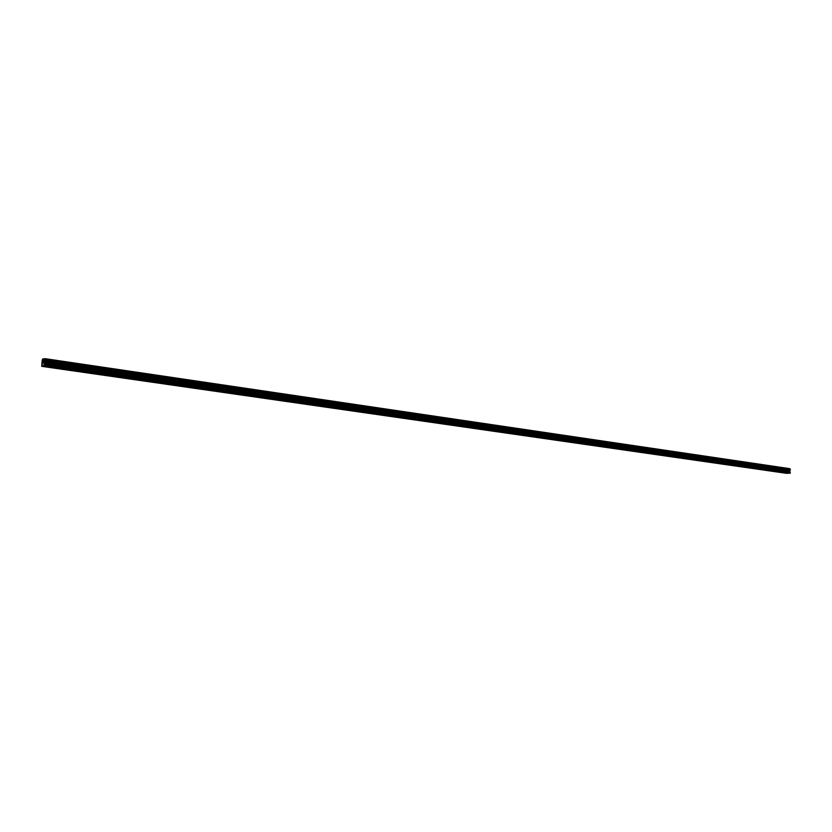 <?xml version="1.0" encoding="UTF-8"?>
<svg xmlns="http://www.w3.org/2000/svg" width="832" height="832" viewBox="0 0 832 832"><rect width="100%" height="100%" fill="white"/><g stroke="black" fill="none" stroke-linecap="round" stroke-linejoin="round"><path stroke-width="0.62" stroke-dasharray="4.16 3.12" d="M48.797 362.014L47.185 362.014L48.797 362.014M47.684 359.622L50.357 359.611L47.684 359.622M76.138 366.018L74.537 366.018L76.138 366.018M74.994 363.646L77.657 363.636L74.994 363.646M102.752 369.907L101.161 369.907L102.752 369.907M101.577 367.567L104.229 367.557L101.577 367.567M128.658 373.703L127.088 373.703L128.658 373.703M127.462 371.384L130.094 371.384L127.462 371.374M153.899 377.395L152.329 377.395L153.899 377.395M152.672 375.097L155.293 375.097L152.672 375.097M178.485 380.994L176.925 380.994L178.485 380.994M177.237 378.716L179.837 378.716L177.237 378.716M202.446 384.498L200.897 384.498L202.446 384.498M201.188 382.252L203.767 382.252L201.188 382.242M225.815 387.91L224.266 387.91L225.815 387.91M224.526 385.694L227.094 385.694L224.526 385.684M248.591 391.248L247.062 391.248L248.591 391.248M247.291 389.043L249.85 389.043L247.291 389.043M270.826 394.503L269.298 394.493L270.826 394.503M269.506 392.319L272.043 392.319L269.506 392.319M292.51 397.675L291.002 397.665L292.51 397.675M291.179 395.512L293.706 395.522L291.179 395.512M313.685 400.764L312.187 400.764L313.685 400.764M312.343 398.632L314.85 398.642L312.343 398.632M334.36 403.79L332.862 403.79L334.36 403.79M332.998 401.679L335.494 401.69L332.998 401.679M354.557 406.744L353.07 406.744L354.557 406.744M353.184 404.654L355.67 404.654L353.184 404.654M374.286 409.635L372.798 409.625L374.286 409.635M372.902 407.555L375.367 407.566L372.902 407.555M393.567 412.454L392.09 412.443L393.567 412.454M392.163 410.405L394.618 410.405L392.163 410.394M412.412 415.21L410.946 415.199L412.412 415.21M410.998 413.171L413.442 413.182L410.998 413.171M430.83 417.903L429.374 417.903L430.83 417.903M429.416 415.886L431.85 415.906L429.416 415.886M448.854 420.545L447.398 420.534L448.854 420.545M447.429 418.548L449.842 418.558L447.429 418.538M466.482 423.124L465.036 423.114L466.482 423.124M465.046 421.138L467.449 421.158L465.046 421.138M483.725 425.641L482.29 425.63L483.725 425.641M482.29 423.686L484.682 423.696L482.29 423.675M500.604 428.116L499.179 428.106L500.604 428.116M499.158 426.171L501.54 426.182L499.158 426.171M517.13 430.529L515.705 430.518L517.13 430.529M515.674 428.605L518.045 428.626L515.674 428.605M533.302 432.9L531.887 432.89L533.302 432.9M531.846 430.986L534.206 431.007L531.846 430.986M549.151 435.219L547.747 435.198L549.151 435.219M547.695 433.326L550.035 433.347L547.695 433.316M564.668 437.486L563.274 437.476L564.668 437.486M563.202 435.614L565.542 435.635L563.202 435.604M579.873 439.712L578.479 439.702L579.873 439.712M578.406 437.85L580.726 437.871L578.406 437.85M594.776 441.886L593.393 441.875L594.776 441.886M593.31 440.045L595.618 440.066L593.31 440.045M609.388 444.028L608.005 444.018L609.388 444.028M607.911 442.198L610.21 442.218L607.911 442.198M623.698 446.118L622.326 446.108L623.698 446.118M622.232 444.309L624.51 444.33L622.232 444.309M637.738 448.178L636.376 448.157L637.738 448.178M636.262 446.378L638.539 446.399L636.262 446.378M651.518 450.195L650.156 450.174L651.518 450.195M650.031 448.406L652.298 448.438L650.031 448.406M665.018 452.171L663.666 452.15L665.018 452.171M663.541 450.403L665.798 450.424L663.541 450.403M663.541 450.393L665.798 450.424L663.541 450.393M678.278 454.106L676.926 454.085L678.278 454.106M676.79 452.358L679.037 452.379L676.79 452.348M691.278 456.009L689.936 455.988L691.278 456.009M689.79 454.272L692.026 454.293L689.79 454.272M704.038 457.87L702.707 457.86L704.038 457.87M702.562 456.154L704.777 456.175L702.562 456.144M716.57 459.711L715.239 459.69L716.57 459.711M715.083 457.995L717.298 458.026L715.083 457.995M728.863 461.51L727.553 461.49L728.863 461.51M727.386 459.815L729.581 459.836L727.386 459.815M727.386 459.805L729.581 459.836L727.386 459.805M740.948 463.278L739.627 463.258L740.948 463.278M739.461 461.594L741.655 461.625L739.461 461.583M752.804 465.005L751.504 464.994L752.804 465.005M751.327 463.341L753.511 463.372L751.327 463.341M764.462 466.71L763.162 466.7L764.462 466.71M762.975 465.057L765.149 465.088L762.975 465.057M775.913 468.385L774.613 468.364L775.913 468.385M774.426 466.742L776.589 466.773L774.426 466.742M787.155 470.038L785.866 470.018L787.155 470.038M785.678 468.406L787.821 468.437L785.678 468.395M787.54 470.028L785.398 469.997L787.54 470.028M787.602 468.541L785.45 468.51L787.602 468.541M776.298 468.385L774.134 468.354L776.298 468.385M776.36 466.887L774.197 466.846L776.36 466.887M764.847 466.71L762.684 466.679L764.847 466.71M764.91 465.192L762.746 465.161L764.91 465.192M753.199 465.005L751.015 464.974L753.199 465.005M753.262 463.476L751.088 463.445L753.262 463.476M741.333 463.268L739.149 463.237L741.333 463.268M741.406 461.729L739.211 461.698L741.406 461.729M729.258 461.5L727.054 461.469L729.258 461.5M729.331 459.94L727.126 459.919L729.331 459.94M716.955 459.701L714.75 459.67L716.955 459.701M717.028 458.13L714.823 458.099L717.028 458.13M704.434 457.87L702.208 457.839L704.434 457.87M704.506 456.279L702.281 456.258L704.506 456.279M691.673 455.998L689.437 455.978L691.673 455.998M691.746 454.397L689.51 454.376L691.746 454.397M678.662 454.095L676.426 454.074L678.662 454.095M678.746 452.483L676.499 452.452L678.746 452.483M665.413 452.161L663.156 452.13L665.413 452.161M665.496 450.528L663.239 450.507L665.496 450.528M651.903 450.185L649.636 450.154L651.903 450.185M651.986 448.531L649.719 448.51L651.986 448.531M638.134 448.167L635.856 448.146L638.134 448.167M638.217 446.503L635.939 446.482L638.217 446.503M624.094 446.108L621.806 446.087L624.094 446.108M624.187 444.434L621.899 444.413L624.187 444.434M609.773 444.018L607.474 443.997L609.773 444.018M609.866 442.322L607.568 442.302L609.866 442.322M595.171 441.875L592.862 441.854L595.171 441.875M595.265 440.17L592.956 440.149L595.265 440.17M580.268 439.702L577.949 439.681L580.268 439.702M580.362 437.975L578.042 437.954L580.362 437.975M565.063 437.476L562.734 437.455L565.063 437.476M565.157 435.729L562.827 435.708L565.157 435.729M549.546 435.198L547.196 435.178L549.546 435.198M549.64 433.441L547.3 433.42L549.64 433.441M533.697 432.879L531.336 432.869L533.697 432.879M533.801 431.101L531.44 431.08L533.801 431.101M517.514 430.518L515.154 430.498L517.514 430.518M517.618 428.719L515.258 428.698L517.618 428.719M500.999 428.095L498.618 428.085L500.999 428.095M501.103 426.275L498.722 426.265L501.103 426.275M484.12 425.63L481.718 425.61L484.12 425.63M484.224 423.79L481.832 423.769L484.224 423.79M466.866 423.103L464.464 423.093L466.866 423.103M466.981 421.242L464.578 421.231L466.981 421.242M449.238 420.524L446.826 420.514L449.238 420.524M449.353 418.642L446.94 418.631L449.353 418.642M431.215 417.882L428.792 417.872L431.215 417.882M431.34 415.99L428.906 415.979L431.34 415.99M412.797 415.189L410.353 415.178L412.797 415.189M412.922 413.265L410.478 413.254L412.922 413.265M393.952 412.433L391.487 412.422L393.952 412.433M394.077 410.488L391.622 410.478L394.077 410.488M374.67 409.614L372.195 409.604L374.67 409.614M374.795 407.649L372.33 407.638L374.795 407.649M354.942 406.723L352.456 406.713L354.942 406.723M355.077 404.737L352.591 404.726L355.077 404.737M334.745 403.77L332.249 403.759L334.745 403.77M334.88 401.762L332.384 401.752L334.88 401.762M314.07 400.743L311.553 400.733L314.07 400.743M314.215 398.705L311.698 398.705L314.215 398.705M292.895 397.644L290.368 397.634L292.895 397.644M293.041 395.585L290.514 395.585L293.041 395.585M271.201 394.472L268.653 394.462L271.201 394.472M271.346 392.392L268.809 392.382L271.346 392.392M248.966 391.217L246.407 391.206L248.966 391.217M249.122 389.106L246.574 389.106L249.122 389.106M226.179 387.878L223.61 387.878L226.179 387.878M226.346 385.746L223.777 385.746L226.346 385.746M202.81 384.457L200.231 384.457L202.81 384.457M202.977 382.304L200.398 382.304L202.977 382.304M178.849 380.952L176.249 380.952L178.849 380.952M179.015 378.768L176.426 378.768L179.015 378.768M154.253 377.354L151.642 377.354L154.253 377.354M154.43 375.138L151.819 375.138L154.43 375.138M129.012 373.662L126.381 373.662L129.012 373.662M129.199 371.415L126.568 371.426L129.199 371.415M103.095 369.866L100.454 369.866L103.095 369.866M103.293 367.598L100.641 367.598L103.293 367.598M76.482 365.976L73.819 365.976L76.482 365.976M76.679 363.667L74.017 363.678L76.679 363.667M49.13 361.972L46.446 361.972L49.13 361.972M49.338 359.642L46.654 359.642L49.338 359.642M788.507 471.453L788.986 470.538L788.507 471.453M789.797 468.655L787.197 468.676L786.531 469.508L787.186 470.808L786.552 473.335M43.992 361.722L43.867 363.158M786.386 473.117L41.6 366.018M787.103 470.662L42.484 362.097M787.062 470.517L42.463 361.868M787.134 468.728L42.713 359.07M42.765 358.977L787.197 468.676L42.754 358.998M786.417 472.326L41.714 364.78M786.5 472.108L41.808 364.426M787.124 471.39L42.422 363.23M787.166 471.297L42.463 363.085M787.186 470.808L42.526 362.326M787.155 470.725L42.515 362.19M786.77 470.101L42.245 361.254M786.698 470.007L42.193 361.119M786.698 469.966L42.193 361.046M786.635 469.882L42.151 360.922M786.583 469.862L42.11 360.89M786.521 469.747L42.068 360.714M786.531 469.508L42.11 360.35M786.614 469.394L42.182 360.152M786.646 469.373L42.214 360.131M786.718 469.279L42.286 359.975M786.729 469.238L42.307 359.902M786.812 469.144L42.38 359.746M48.974 366.87L49.4 362.149M76.305 370.802L76.71 366.142M102.908 374.629L103.303 370.032M128.804 378.362L129.189 373.818M154.034 381.992L154.398 377.499M178.61 385.528L178.963 381.098M202.561 388.97L202.904 384.602M225.919 392.33L226.252 388.014M248.695 395.606L249.018 391.342M270.92 398.798L271.232 394.586M292.604 401.918L292.906 397.758M313.768 404.966L314.059 400.858M334.433 407.94L334.724 403.874M354.63 410.842L354.9 406.827M374.348 413.681L374.618 409.708M393.619 416.458L393.879 412.526M412.464 419.172L412.714 415.282M430.882 421.814L431.132 417.976M448.895 424.414L449.134 420.607M466.523 426.951L466.752 423.186M483.766 429.426L483.985 425.703M500.635 431.86L500.864 428.168M517.161 434.231L517.369 430.591M533.333 436.561L533.541 432.952M549.182 438.838L549.38 435.271M564.699 441.074L564.886 437.538M579.904 443.258L580.091 439.764M594.797 445.401L594.984 441.938M609.409 447.502L609.586 444.07M623.719 449.561L623.896 446.17M637.759 451.589L637.926 448.219M651.529 453.565L651.695 450.237M665.038 455.51L665.194 452.202M678.288 457.413L678.444 454.147M691.288 459.285L691.444 456.05M704.049 461.126L704.194 457.912M716.581 462.925L716.726 459.742M728.874 464.693L729.019 461.542M740.958 466.43L741.094 463.31M752.814 468.146L752.95 465.046M764.462 469.82L764.598 466.742M775.913 471.463L776.038 468.416M787.166 473.086L787.28 470.07M787.758 470.08L787.821 468.593M776.516 468.437L776.578 466.929M765.076 466.762L765.138 465.244M753.438 465.057L753.501 463.528M741.582 463.33L741.645 461.781M729.508 461.562L729.581 460.002M717.215 459.763L717.288 458.193M704.694 457.933L704.766 456.342M691.943 456.061L692.016 454.459M678.954 454.168L679.026 452.546M665.704 452.223L665.787 450.601M652.205 450.247L652.288 448.604M638.446 448.24L638.529 446.576M624.416 446.191L624.51 444.506M610.106 444.09L610.199 442.395M595.514 441.958L595.608 440.253M580.622 439.785L580.715 438.048M565.427 437.559L565.531 435.812M549.921 435.292L550.025 433.524M534.092 432.973L534.196 431.194M517.93 430.612L518.034 428.813M501.426 428.199L501.53 426.379M484.557 425.724L484.671 423.894M467.324 423.207L467.438 421.346M449.717 420.628L449.831 418.756M431.714 417.997L431.829 416.104M413.306 415.303L413.431 413.39M394.482 412.558L394.607 410.613M375.222 409.739L375.357 407.774M355.514 406.858L355.649 404.872M335.338 403.905L335.483 401.898M314.694 400.878L314.839 398.85M293.54 397.79L293.686 395.73M271.877 394.618L272.022 392.538M249.673 391.373L249.829 389.272M226.918 388.045L227.074 385.913M203.58 384.634L203.746 382.47M179.65 381.129L179.816 378.945M155.085 377.541L155.272 375.326M129.886 373.859L130.073 371.613M104.01 370.074L104.208 367.796M77.438 366.184L77.636 363.886M50.128 362.19L50.336 359.861M46.446 361.972L46.654 359.642M73.819 365.976L74.017 363.678M100.454 369.866L100.641 367.598M126.381 373.662L126.568 371.426M151.642 377.354L151.819 375.138M176.249 380.952L176.426 378.768M200.231 384.457L200.398 382.304M223.61 387.878L223.777 385.746M246.407 391.206L246.574 389.106M268.653 394.462L268.809 392.382M290.368 397.634L290.514 395.585M311.553 400.733L311.698 398.705M332.249 403.759L332.384 401.752M352.456 406.713L352.591 404.726M372.195 409.604L372.33 407.638M391.487 412.422L391.622 410.478M410.353 415.178L410.478 413.254M428.792 417.872L428.906 415.979M446.826 420.514L446.94 418.631M464.464 423.093L464.578 421.231M481.718 425.61L481.832 423.769M498.618 428.085L498.722 426.265M515.154 430.498L515.258 428.698M531.336 432.869L531.44 431.08M547.196 435.178L547.3 433.42M562.734 437.455L562.827 435.708M577.949 439.681L578.042 437.954M592.862 441.854L592.956 440.149M607.474 443.997L607.568 442.302M621.806 446.087L621.899 444.413M635.856 448.146L635.939 446.482M649.636 450.154L649.719 448.51M663.156 452.13L663.239 450.507M676.426 454.074L676.499 452.452M689.437 455.978L689.51 454.376M702.208 457.839L702.281 456.258M714.75 459.67L714.823 458.099M727.054 461.469L727.126 459.919M739.149 463.237L739.211 461.698M751.015 464.974L751.088 463.445M762.684 466.679L762.746 465.161M774.134 468.354L774.197 466.846M785.398 469.997L785.45 468.51M785.741 473.023L785.866 470.018M774.488 471.401L774.613 468.364M763.027 469.747L763.162 466.7M751.369 468.073L751.504 464.994M739.492 466.367L739.627 463.258M727.407 464.63L727.553 461.49M715.094 462.852L715.239 459.69M702.562 461.053L702.707 457.86M689.79 459.212L689.936 455.988M676.77 457.34L676.926 454.085M663.51 455.437L663.666 452.15M649.99 453.492L650.156 450.174M636.21 451.506L636.376 448.157M622.159 449.488L622.326 446.108M607.828 447.418L608.005 444.018M593.206 445.318L593.393 441.875M578.292 443.175L578.479 439.702M563.077 440.981L563.274 437.476M547.539 438.745L547.747 435.198M531.69 436.467L531.887 432.89M515.497 434.138L515.705 430.518M498.961 431.756L499.179 428.106M482.061 429.322L482.29 425.63M464.807 426.837L465.036 423.114M447.158 424.299L447.398 420.534M429.125 421.71L429.374 417.903M410.686 419.047L410.946 415.199M391.83 416.343L392.09 412.443M372.538 413.556L372.798 409.625M352.789 410.717L353.07 406.744M332.582 407.815L332.862 403.79M311.896 404.83L312.187 400.764M290.701 401.783L291.002 397.665M268.996 398.653L269.298 394.493M246.74 395.46L247.062 391.248M223.943 392.174L224.266 387.91M200.554 388.804L200.897 384.498M176.571 385.351L176.925 380.994M151.965 381.815L152.329 377.395M126.714 378.175L127.088 373.703M100.776 374.442L101.161 369.907M74.142 370.604L74.537 366.018M46.779 366.673L47.185 362.014"/><path stroke-width="1.25" d="M48.381 366.746L46.769 366.746L48.381 366.746M75.733 370.677L74.131 370.677L75.733 370.677M102.357 374.514L100.776 374.514L102.357 374.514M128.284 378.248L126.703 378.238L128.284 378.248M153.535 381.878L151.965 381.878L153.535 381.878M178.131 385.414L176.571 385.414L178.131 385.414M202.103 388.866L200.554 388.866L202.103 388.866M225.482 392.236L223.933 392.226L225.482 392.236M248.269 395.512L246.74 395.512L248.269 395.512M270.514 398.715L268.986 398.705L270.514 398.715M292.209 401.835L290.701 401.835L292.209 401.835M313.394 404.882L311.886 404.882L313.394 404.882M334.079 407.867L332.582 407.857L334.079 407.867M354.276 410.769L352.789 410.758L354.276 410.769M374.015 413.608L372.538 413.598L374.015 413.608M393.297 416.385L391.83 416.374L393.297 416.385M412.152 419.099L410.686 419.089L412.152 419.099M430.581 421.751L429.125 421.741L430.581 421.751M448.614 424.351L447.158 424.341L448.614 424.351M466.242 426.889L464.807 426.878L466.242 426.889M483.496 429.364L482.061 429.354L483.496 429.364M500.386 431.798L498.961 431.787L500.386 431.798M516.911 434.179L515.497 434.169L516.911 434.179M533.094 436.509L531.679 436.488L533.094 436.509M548.954 438.786L547.539 438.776L548.954 438.786M564.47 441.022L563.077 441.012L564.47 441.022M579.686 443.206L578.292 443.196L579.686 443.206M594.589 445.359L593.206 445.338L594.589 445.359M609.201 447.46L607.828 447.439L609.201 447.46M623.532 449.519L622.159 449.509L623.532 449.519M637.572 451.547L636.21 451.526L637.572 451.547M651.352 453.523L649.99 453.513L651.352 453.523M664.862 455.468L663.51 455.447L664.862 455.468M678.111 457.382L676.77 457.361L678.111 457.382M691.122 459.254L689.78 459.233L691.122 459.254M703.893 461.084L702.562 461.063L703.893 461.084M716.425 462.894L715.094 462.873L716.425 462.894M728.728 464.662L727.407 464.641L728.728 464.662M740.813 466.398L739.492 466.378L740.813 466.398M752.679 468.104L751.369 468.083L752.679 468.104M764.327 469.789L763.027 469.768L764.327 469.789M775.778 471.432L774.488 471.411L775.778 471.432M787.03 473.054L785.741 473.034L787.03 473.054M41.725 366.34L786.552 473.335L790.254 473.096L789.651 471.37L44.606 362.939L44.762 365.945L41.725 366.34L42.182 360.152L42.765 358.977L45.022 358.665L45.427 360.256L44.606 362.939M789.651 471.37L790.39 469.706L789.797 468.655L45.022 358.665M43.399 363.116L43.139 361.837L43.014 363.262M43.982 361.722L43.815 363.158M789.807 468.666L45.032 358.686M789.859 468.707L45.063 358.748M789.786 470.496L44.814 361.556M789.724 470.642L44.751 361.795M790.254 473.096L44.949 365.581M790.067 473.314L44.762 365.945M790.15 469.113L45.282 359.351M790.223 469.206L45.334 359.486M790.234 469.248L45.334 359.559M790.296 469.342L45.386 359.694M790.327 469.352L45.406 359.715M790.4 469.477L45.458 359.892M790.39 469.706L45.427 360.256M790.317 469.83L45.344 360.454M790.275 469.851L45.302 360.485M790.202 469.934L45.24 360.641M790.192 469.986L45.219 360.703M790.109 470.08L45.146 360.859M789.672 470.704L44.699 361.899M789.641 470.798L44.658 362.034M789.62 471.276L44.595 362.804M790.213 472.087L45.032 364M790.286 472.306L45.063 364.333"/></g></svg>
